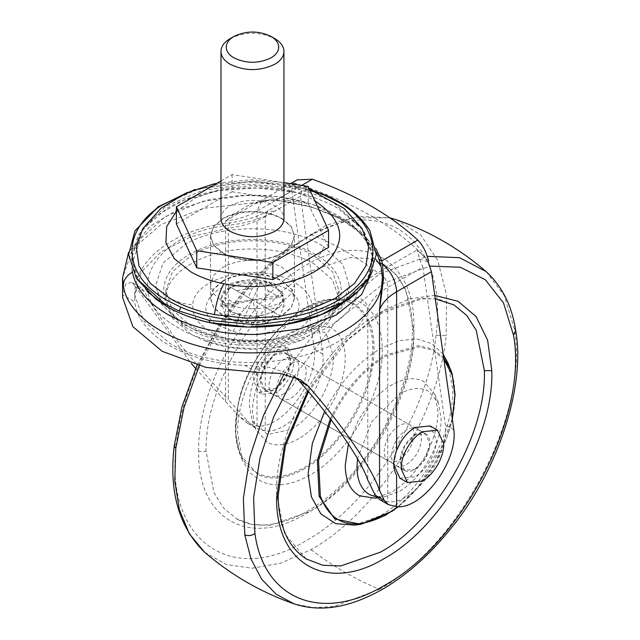 <?xml version="1.0" encoding="UTF-8"?>
<svg xmlns="http://www.w3.org/2000/svg" width="640" height="640" viewBox="0 0 640 640"><rect width="100%" height="100%" fill="white"/><g stroke="black" fill="none" stroke-linecap="round" stroke-linejoin="round"><path stroke-width="0.48" stroke-dasharray="3.2 2.4" d="M230.2 38.576C245.048 31.536 259.888 31.536 274.728 38.576M220.992 219.024C220.896 213.856 223.968 209.408 230.2 205.696C245.048 198.648 259.888 198.648 274.728 205.696C280.544 209.144 283.616 213.264 283.944 218.072L283.952 218.552M220.976 181.024L232.08 174.616L283.952 182.64M176.376 223.92L232.08 191.76L232.08 174.616M232.08 191.76L308.168 203.528L308.168 186.384M308.168 203.528L328.56 247.464M252.096 259.928C263.76 259.88 273.784 257.52 282.152 252.832L291.256 244.968L294.448 235.688L291.256 226.416L282.152 218.552C273.992 213.968 264.216 211.6 252.832 211.448C241.168 211.496 231.152 213.864 222.776 218.552L213.68 226.416L210.48 235.688L213.68 244.968L222.776 252.832C230.944 257.408 240.72 259.776 252.096 259.928M222.776 280.92C231.152 276.232 241.168 273.864 252.832 273.824C264.216 273.968 273.992 276.336 282.152 280.92L291.256 288.784L294.448 298.056L291.256 307.336L282.152 315.2C273.784 319.888 263.76 322.256 252.096 322.296C240.72 322.144 230.944 319.784 222.776 315.2L213.68 307.336L210.48 298.056L213.68 288.784L222.776 280.92M274.728 310.912L264.32 314.904C251.56 317.512 240.192 316.184 230.2 310.912L220.976 298.056L230.2 285.208L240.616 281.216C253.368 278.6 264.744 279.936 274.728 285.208L283.952 298.056L274.728 310.912M264.32 323.464L252.68 324.808L256.784 315.92L268.024 322.432L264.32 323.464M220.976 298.056L220.976 306.504L225.088 297.64L236.352 304.12L220.976 306.504L222.048 304.512L225.304 315.824L240.672 313.424L252.464 299.8L282.88 295.096L283.952 306.744L279.84 315.608L268.576 309.104L283.952 306.744L283.952 298.056M222.048 304.512L252.464 299.8L236.352 304.12M282.88 295.096L279.632 297.432L264.264 299.8L268.392 290.944L260.616 282.24L252.256 288.448L248.152 297.312L230.2 286.952L268.576 309.104M268.024 322.432L274.728 312.656L279.84 315.608M264.264 299.8L252.464 299.8L274.728 312.656M260.616 282.24L252.464 299.8L256.784 315.92M240.672 313.424L236.536 322.304L244.32 317.36L252.68 324.808M248.152 297.312L252.464 299.8L244.32 317.36M236.536 322.304L225.304 315.824M236.904 290.824L240.616 289.784L252.256 288.448M230.2 286.952L225.088 297.64M268.392 290.944L279.632 297.432M413.888 331.456C415.32 394.744 365.504 481.024 309.984 511.432L270.224 525.256L252.256 524.536L236.512 518.704L223.592 507.984L213.992 492.784L206.08 451.44C204.648 388.152 254.464 301.872 309.984 271.472L349.744 257.648L367.712 258.36L383.456 264.192L396.376 274.912L405.976 290.112L413.888 331.456L412.352 329.32C412.104 297.872 402.472 276.168 383.456 264.192M309.984 307.888L335.808 298.488L358.872 301.616C374.16 309.536 381.984 325.552 382.344 349.672C383.344 393.744 348.648 453.832 309.984 475.008C291.312 485.512 275.016 487.608 261.096 481.28L250.136 472.968L242.384 460.288L237.624 433.224C236.624 389.152 271.32 329.064 309.984 307.888M298.848 438.584C286.888 445.32 276.44 446.664 267.512 442.608L255.52 429.152L252.464 411.8C252.616 397.896 256.68 383.488 264.656 368.584C273.944 351.896 285.344 339.52 298.848 331.456L315.4 325.432L330.192 327.44C339.992 332.512 345.008 342.784 345.24 358.24C345.088 372.144 341.024 386.552 333.048 401.464C323.76 418.144 312.36 430.52 298.848 438.584M306.264 558.968L284.536 533.592L276.592 493.648C274.424 430.264 324.488 342.808 380.488 312.176L420.256 298.352L438.216 299.072L453.96 304.896M448.088 363.312L452.856 390.376C452.6 412.632 445.976 435.632 432.984 459.368C418.568 484.664 401.072 503.448 380.488 515.712L354.672 525.12M324.592 411.368L328 404.944C342.408 379.648 359.904 360.864 380.488 348.6L399.2 340.64L416.632 338.904L431.608 343.504L443.112 354.128M333.528 356.432C333.392 369.048 329.712 382.128 322.472 395.656C314.032 410.8 303.688 422.032 291.432 429.352L267.552 434.56L252.104 420.792L249.328 405.04C249.464 392.424 253.152 379.344 260.392 365.816C268.824 350.672 279.176 339.44 291.432 332.12L306.456 326.648L326.104 333.144L333.528 356.432M291.432 363.6C295.36 361.392 298.76 360.992 301.648 362.408L409.264 424.536C412.28 426.208 413.824 429.464 413.888 434.296C413.008 445.216 408.064 453.784 399.048 460.008C395.12 462.216 391.712 462.608 388.832 461.2L281.216 399.072C278.2 397.4 276.656 394.144 276.584 389.304C277.464 378.384 282.416 369.816 291.432 363.6M301.648 362.408C304.664 364.08 306.208 367.328 306.272 372.168C305.392 383.088 300.448 391.656 291.432 397.88C287.504 400.08 284.096 400.48 281.216 399.072M348.408 444.08L357.976 421.136C367.216 404.92 378.432 392.888 391.624 385.024C403.896 378.128 414.536 376.88 423.552 381.296L434.96 394.456L438.008 411.8C437.848 426.064 433.6 440.808 425.272 456.024C416.032 472.24 404.816 484.28 391.624 492.144L375.072 498.176M357.528 458.776L371.856 421.448L399.048 394.256C410.184 387.992 419.848 386.864 428.024 390.872L438.376 402.816L441.144 418.56C441.728 444.2 421.544 479.16 399.048 491.48L384.024 496.952L376.504 496.944M388.832 461.2C385.816 459.528 384.272 456.272 384.2 451.44C385.08 440.52 390.032 431.952 399.048 425.728C402.976 423.52 406.376 423.12 409.264 424.536M282.152 218.976C274.192 214.504 264.664 212.136 253.568 211.888C241.624 211.816 231.36 214.176 222.776 218.976L213.68 226.84L210.48 236.112L213.68 245.392L222.776 253.256C230.736 257.728 240.264 260.096 251.368 260.344C263.312 260.416 273.576 258.056 282.152 253.256L291.256 245.392L294.448 236.112L291.256 226.84L282.152 218.976M222.776 281.344C231.152 276.656 241.168 274.288 252.832 274.248C264.216 274.4 273.992 276.768 282.152 281.344L291.256 289.208L294.448 298.488L291.256 307.76L282.152 315.624C273.784 320.312 263.76 322.68 252.096 322.728C240.72 322.576 230.944 320.208 222.776 315.624L213.68 307.76L210.48 298.488L213.68 289.208L222.776 281.344M274.728 285.632L282.968 293.968L282.424 304.08L272.608 312.456L256.56 316.512L239.24 314.984L230.2 311.344L222.096 303.288L221.968 293.968L238.968 282.064L265.696 281.992L274.728 285.632M142.768 228.688L165.848 206.256L201.984 190.584L245.736 184.048L290.504 187.632C307.352 191.024 322.104 196.352 334.752 203.616L362.16 228.688M187.56 192.408L218.656 184.256L252.464 181.472L286.272 184.256L317.368 192.408M166.04 295.512C168.072 270.848 205.928 249.536 248.688 248.992C273.904 248.608 295.584 253.48 313.728 263.6L332.504 279.824L339.104 298.968L338.896 302.424L327.712 323.76L301.584 340.168L256.248 348.936L228.56 347.04L203.352 340.168L191.208 334.336L172.424 318.104L165.832 298.968L166.04 295.512C173.776 301.136 182.696 304.2 192.8 304.696C193.64 276.192 261.712 261.488 294.76 282.664C307.248 290.144 313.04 299.08 312.136 309.464C311.296 337.96 243.216 352.672 210.176 331.496C197.68 324.008 191.896 315.072 192.8 304.696M134.936 230.848L159.592 206.096L199.056 188.88L247.032 181.96L295.88 186.432L325.896 195.816L340.04 202.832L357.848 215.832L370 230.84M155.8 299.088L137.992 279.344L131.888 257.36L138.12 235.384L156.048 215.672L183.84 200.24L218.648 190.656L256.92 187.912L294.736 192.28C311.04 195.832 325.368 201.152 337.728 208.256L362.12 228.528L372.728 252.448L368.208 276.992L349.128 299.088M147.016 291.384L135.64 274.992L131.76 257.48L140.952 230.808L167.112 208.2C189.408 195.648 216.104 188.864 247.2 187.856C282.336 187.32 312.544 194.104 337.816 208.2L363.984 230.808L373.168 257.48L369.296 274.984L357.936 291.368M256.248 340.776C231.024 341.16 209.344 336.296 191.208 326.176L172.424 309.944L165.832 290.8L172.424 271.664L191.208 255.432C207.208 246.424 226.368 241.56 248.688 240.832C273.904 240.448 295.584 245.312 313.728 255.432L332.504 271.664L339.104 290.8L332.504 309.944L313.728 326.176C297.728 335.184 278.56 340.048 256.248 340.776M132.144 270.344L131.76 264.824L140.456 238.864L165.272 216.64L202.648 201.352L247.2 195.208C282.336 194.664 312.544 201.448 337.816 215.552C357.68 227.24 369.24 241.224 372.496 257.496L373.168 264.824L372.792 270.344M404.712 470.616L396.176 465.688C393.136 464 391.576 460.712 391.504 455.824C392.392 444.8 397.392 436.144 406.496 429.856C410.464 427.632 413.904 427.232 416.816 428.656L425.352 433.584C428.4 435.272 429.96 438.56 430.024 443.44C429.136 454.472 424.144 463.128 415.032 469.408C411.064 471.64 407.624 472.04 404.712 470.616C401.672 468.928 400.112 465.64 400.04 460.752C400.928 449.728 405.928 441.072 415.032 434.784C419 432.56 422.44 432.16 425.352 433.584M416.816 428.656C419.864 430.344 421.424 433.632 421.488 438.512C420.6 449.544 415.608 458.2 406.496 464.48C402.536 466.712 399.096 467.112 396.176 465.688M283.976 393.744C293.08 387.464 298.08 378.808 298.968 367.776C298.92 363.336 297.608 360.2 295.032 358.36L286.496 353.432C283.488 351.504 279.808 351.76 275.44 354.192C266.336 360.48 261.336 369.136 260.448 380.16C260.496 384.6 261.808 387.744 264.392 389.584L272.92 394.512C275.928 396.432 279.608 396.176 283.976 393.744M264.392 389.584C267.392 391.504 271.08 391.248 275.44 388.816C284.544 382.536 289.544 373.88 290.432 362.848C290.384 358.408 289.072 355.272 286.496 353.432M295.032 358.36C292.024 356.432 288.344 356.688 283.976 359.12C274.872 365.408 269.872 374.064 268.984 385.088C269.032 389.528 270.344 392.664 272.92 394.512M323.464 246.528L342.912 264.584L349.272 285.528L341.224 306.872L319.632 324.8C283.728 345.792 219.208 345.44 184 324.064L181.472 322.544L162.648 305.416L155.656 285.528L163.032 263.12L185.304 244.272C221.2 223.288 285.72 223.64 320.928 245.008L323.464 246.528C323.056 250.568 321.128 253.68 317.696 255.88C350.456 275.288 348.784 309.496 314.168 327.8C281.192 347.08 221.912 346.752 189.568 327.12L187.24 325.728C154.472 306.32 156.152 272.112 190.76 253.808C223.744 234.528 283.024 234.856 315.368 254.488L317.696 255.88M271.152 199.912L276.32 200.024L270.48 199.672L253.696 202.832C243.536 207.576 234.152 213.64 225.544 221.032L254.44 203.856L271.152 199.912L262.016 200.12L257.016 211.176L291.832 191.072L292.624 183.656L297.072 179.88M292.624 183.656L301.928 191.224L300.408 196.32L265.224 216.632L265.224 430.984C290.864 434.368 327.08 385.936 322.76 354.04L300.408 196.32M428.424 260.904L417.152 249.992L378.912 272.072C366.936 279.072 359.152 287.384 355.56 297C342.864 342.888 232.112 361.936 177.992 327.536C118.408 296.288 151.392 232.352 230.88 225.016C247.544 222.944 261.928 218.448 274.056 211.536L312.296 189.456L293.408 182.952M312.296 189.456L302.064 191.144L267.808 210.912L265.224 216.632C254.864 222.544 242.56 226.384 228.328 228.16L191.136 236.656L161.016 251.848L141.44 271.984L134.648 294.736L143.616 320.768L169.16 342.832C229.696 381.312 353.584 360.008 367.784 308.672C370.856 300.456 377.512 293.352 387.744 287.368L422.936 267.056L419.576 259.144L417.152 249.992M293.544 182.872C352.08 201.04 397.088 227.024 428.56 260.824M195.592 368.464L239.512 416.824L246.944 422.968L257.016 426.072C282.672 429.048 318.512 380.84 314.232 349.112L291.832 191.072M322.76 354.04L314.232 349.112M265.224 430.984L255.672 428.008L248.536 422.032L228.328 399.568L228.328 228.16L229.384 222.816C197.568 226.584 171.928 237.464 152.464 255.456C140.752 267.272 134.816 280.368 134.648 294.736L134.912 301.912L122.656 294.84L122.576 297.392M256.896 372.336L244.64 365.264C187.392 363.752 137.528 334.96 134.912 301.912M144.24 291.4L135.12 286.128L131.712 282.32L141.104 287.736L144.24 291.4C157.896 317.792 192.48 362.288 228.328 399.568M135.12 286.128L191.4 363.576M131.712 282.32L125.632 284.056L122.656 294.84M141.104 287.736L136.496 289.104L134.648 297.616M244.64 365.264L269.552 367.384L290.92 374.24L295.336 377.24M396.608 450.312C392.736 460.832 392.736 469.112 396.608 475.16M382.352 277.16L382.352 278.328M382.352 278.024L382.328 276.192M301.68 185.384L275.872 199.96L310.992 206.832L341.272 219.184L364.216 236L377.928 255.888M378.04 256.16C368.52 229.272 324.448 204.84 276.048 200.496L270.864 200.24C264.28 200.56 258.896 201.728 254.728 203.736L253.696 202.832L203.616 208.328L161.056 224.536L132.584 248.952L122.576 277.816M419.576 259.144L428.2 261.928M379.696 499.608L387.744 501.72L387.744 287.368C387.224 280.872 384.28 275.776 378.912 272.072M422.936 267.056L445.288 424.776C449.6 456.672 413.384 505.104 387.744 501.72M453.824 429.704L445.288 424.776M290.496 358.776L285.064 346.76L271.944 348.056C267.032 350.968 262.776 355.392 259.168 361.32C255.4 367.76 253.472 374.056 253.384 380.2L258.824 392.208L271.944 390.912C276.848 388 281.104 383.584 284.712 377.648C288.48 371.208 290.408 364.912 290.496 358.776M262.672 363.336C258.896 369.784 256.976 376.072 256.888 382.216L262.32 394.232L275.44 392.928C280.352 390.024 284.608 385.6 288.216 379.672C291.984 373.232 293.912 366.936 294 360.792L288.56 348.784L275.44 350.08C270.536 352.992 266.272 357.408 262.672 363.336M275.44 388.648L285.656 378.04L290.288 362.936L285.936 353.328L275.44 354.368L265.224 364.968L260.6 380.072L264.944 389.688L275.44 388.648M415.032 469.24L425.248 458.632L429.88 443.528L425.528 433.92L415.032 434.96L404.816 445.568L400.192 460.672L404.536 470.28L415.032 469.24M396.52 450.528L393.696 464.416M399.944 478.232L415.032 476.736C420.68 473.392 425.576 468.312 429.72 461.488C434.056 454.08 436.272 446.848 436.368 439.776L430.12 425.968M304.832 468.592C286.928 478.672 271.304 480.672 257.952 474.608L240.008 454.488L235.536 432.528L237.848 406.248C245.328 367.736 274.296 325.4 304.832 308.352L329.584 299.328L351.704 302.336C371.304 313.36 378.008 336.144 371.816 370.696C364.336 409.208 335.368 451.544 304.832 468.592M198.656 451.44C197.176 385.896 248.768 296.528 306.272 265.04C363.776 230.128 415.376 259.92 413.888 327.176C415.376 392.72 363.776 482.08 306.272 513.568C248.768 548.48 197.176 518.696 198.656 451.44L206.08 451.44M413.888 327.176L412.352 329.32C413.848 375.36 383.432 445.504 341.448 484.864C303.752 522.496 260.216 533.712 236.512 518.704M370.616 370.576C363.208 408.696 334.536 450.6 304.304 467.48C286.584 477.456 271.12 479.44 257.904 473.44C238.504 462.528 231.872 439.968 238 405.768C245.4 367.648 274.08 325.736 304.304 308.856C322.024 298.88 337.496 296.896 350.712 302.904C370.104 313.816 376.744 336.368 370.616 370.576L371.816 370.696M237.848 406.248L238 405.768L237.848 406.248M436.032 335.232C428.584 412.328 369.736 505.456 306.272 540.584C229.536 587.648 163.568 538.232 176.512 443.376C183.96 366.288 242.808 273.16 306.272 238.032C383.008 190.96 448.976 240.384 436.032 335.232L446.192 335.688C438.432 416.016 377.112 513.048 310.984 549.648L280.744 563.192L252.008 568.232L226.2 564.512L204.608 552.224M174.264 445.712L176.512 443.376M199.32 365.816L221.136 325.232L248.072 288.456L278.608 257.592L310.984 234.4L352.36 217.928L389.848 217.832M396.296 219.72L420.704 234.896L437.816 260.512L446.504 294.872L446.192 335.688M310.984 549.648C333.816 566.912 356.656 580.104 379.496 589.208L334.288 606.408L313.296 607.648L294.184 603.888M284.016 374.04L327.936 315.392L379.496 273.952L427.248 256.344M310.984 234.4C333.816 243.504 356.656 256.688 379.496 273.952M486.24 271.704L504.24 295.552L514.184 328.184C529.976 411.144 460.752 545.312 379.496 589.208M293.976 376.712L335.624 321.856L384.2 283.024L430 266.128M515.68 330.64L514.184 328.184M307.8 390.888L342.824 343.48L384.2 310.032L410.272 298.68L434.792 295.416M276.592 493.648L278.136 495.784M452.152 373.896C458.8 399.384 453.408 428.496 435.976 461.224C422.16 485.48 405.384 503.488 385.648 515.256M330.312 418.744L335.312 409.04C349.128 384.784 365.912 366.776 385.648 355.008L418.568 345.6L432.512 348.992L443.608 357.624M331.112 419.8L336.344 409.608C350.024 385.592 366.632 367.768 386.168 356.12L418.968 346.808L432.824 350.288L443.8 359.008M452.28 418.808L435.992 461.264L418.664 486.552L398.064 506.68M252.096 308.776C263.76 308.736 273.784 306.368 282.152 301.68L291.256 293.816L294.448 284.536L291.256 275.264L282.152 267.4C274.192 262.92 264.664 260.56 253.568 260.304L252.832 260.296C241.168 260.344 231.152 262.712 222.776 267.4L213.68 275.264L210.48 284.536L213.68 293.816L222.776 301.68C230.736 306.152 240.264 308.512 251.368 308.768L252.096 308.776M176.376 211.336L195.544 197.856L221.52 188.952L251.192 185.68L281.024 188.448C293.672 191 304.744 195 314.24 200.448L314.864 200.816M271.936 282.8C227.8 269.176 182.336 306.776 219.696 326L233 331.36C277.136 344.984 322.6 307.384 285.232 288.16L271.936 282.8L267.864 285.152L265.696 281.992M233 331.36C236.016 327.296 238.096 321.84 239.24 314.984M281.024 188.448L287.304 183.184L290.504 187.632M338.896 302.424C331.16 307.432 322.232 309.776 312.136 309.464M325.136 194.992L325.896 195.816M295.88 186.432L294.736 192.28M187.24 325.728L183.08 325.976L181.472 322.544M276.32 200.024L308.76 206.072L337.416 216.736L360.368 231.288L376.056 248.768M257.016 426.072L257.016 211.176C248.176 216.216 237.688 219.504 225.544 221.032L225.544 401.456M248.536 422.032L239.512 416.824M372.496 257.496L375.888 259.36M274.056 211.536L267.808 210.912C257.424 216.888 244.616 220.856 229.384 222.816L230.88 225.016M355.56 297C362.984 298.496 367.056 302.392 367.784 308.672L367.784 480.088M210.48 235.688L210.48 298.056M294.448 298.056L294.448 235.688M242.384 460.288L240.008 454.488C234.688 440.416 233.952 424.256 237.792 406C245.536 358.056 294.8 300.992 329.592 299.328L335.808 298.488M197.024 365.208L224.44 315.8L249.736 283.112L277.624 255.84L326.496 225.152L358.648 216.264L389.784 217.792M308.464 391.672L347.92 339.824L381.656 313.288L422.08 298.808L435.28 298.848M306.456 326.648L315.4 325.432M255.52 429.152L252.104 420.792M398.352 506.672L417.448 488.184L446.376 439.192L452.336 419.232M377.368 497.864L384.024 496.952M434.96 394.456L438.376 402.816M294.448 298.488L294.448 236.112M210.48 236.112L210.48 298.488M282.968 293.968C283.208 294.352 282.136 289.592 267.864 285.152C256.032 282.144 244.384 283.264 239.512 284.56C227.672 288.408 221.816 291.544 221.968 293.968M286.8 183.08L309.528 189.312M217.032 183.304L251.12 179.792L283.952 182.544M301.584 340.168C283.368 347.008 265.008 349.968 246.488 349.04C231.936 348.552 217.552 345.6 203.352 340.168M194.848 189.512L253.064 181.192L310.072 189.512M165.832 290.8L165.832 298.968M339.104 298.968L339.104 290.8M131.76 257.48L131.76 264.824M373.168 264.824L373.168 257.48M349.272 285.528C348.792 295.392 345.08 304.312 338.152 312.296L325.208 323.776L303.288 334.968C287.336 340.872 269.568 343.744 249.984 343.584C223.024 342.76 200.72 336.888 183.08 325.976L160.28 302.776L155.656 285.528M254.424 203.864L262.016 200.12L290.528 183.656M255.672 428.008L246.944 422.968M300.312 379.656L290.92 374.24M376.304 252.272L351.048 223.24L311.632 203.848L276.336 196.424L240.968 195.376L210.064 199.44L177.496 209.784L149.896 226.328L128.624 252.28M258.824 392.208L262.32 394.232M288.56 348.784L285.064 346.76M264.944 389.688L404.536 470.28M425.528 433.92L285.936 353.328"/><path stroke-width="0.96" d="M271.024 36.44C275.864 39.312 278.424 42.744 278.696 46.752C278.768 51.064 276.216 54.768 271.024 57.864C258.648 63.736 246.28 63.736 233.912 57.864C229.072 54.992 226.512 51.552 226.232 47.544C226.16 43.24 228.72 39.536 233.912 36.44L233.912 36.44C246.28 30.568 258.648 30.568 271.024 36.44L274.728 38.576C280.544 42.024 283.616 46.152 283.944 50.96L283.952 218.552M283.944 50.96C284.032 56.128 280.96 60.576 274.728 64.288C259.888 71.336 245.048 71.336 230.2 64.288C224.392 60.84 221.32 56.72 220.992 51.912L220.992 219.024C221.32 223.832 224.392 227.96 230.2 231.4C245.048 238.448 259.888 238.448 274.728 231.4C280.96 227.688 284.032 223.248 283.944 218.072M220.992 51.912C220.896 46.736 223.968 42.296 230.2 38.576L233.912 36.44M283.952 182.64L308.168 186.384L328.56 230.32L272.856 262.48L196.76 250.712L176.376 206.776L220.976 181.024M328.56 230.32L328.56 247.464L272.856 279.624L196.76 267.848L176.376 223.92L176.376 206.776M196.76 267.848L196.76 250.712M272.856 279.624L272.856 262.48M435.28 298.848L453.96 304.896L466.704 315.408L476.232 330.272L484.384 370.664C486.56 434.048 436.488 521.504 380.488 552.136L340.728 565.96L322.768 565.24L306.264 558.968M443.112 354.128L448.088 363.312L452.152 373.896L454.856 395.224L452.28 418.808M385.648 515.256L360.888 524.272L354.672 525.12L335.76 523.664L320.888 513.952L311.392 496.864L308.128 473.936L312.368 443.304L324.592 411.368M377.368 497.864L375.072 498.176L359.696 495.872C350.272 490.648 345.448 480.48 345.24 465.36L348.408 444.08M376.504 496.944L370.064 494.864C361.512 490.12 357.136 480.888 356.944 467.176L357.528 458.776M309.528 189.312L344.2 208.432L362.16 228.688L368.632 247.104L366.016 265.832L354.528 283.408L335.064 298.456L309.136 309.808L278.776 316.576L246.36 318.224L214.424 314.624C197.576 311.224 182.832 305.896 170.176 298.632L150.56 283.568L138.96 265.952L136.296 247.168L142.768 228.688L160.872 208.312L185.904 193.136L212.8 184.216L217.032 183.304M317.368 192.408L323.992 195.032L337.776 201.872C382.024 226.272 384.896 270.28 343.96 296.528C305.16 323.84 229.36 328.808 180.936 307.224L167.152 300.384C122.912 275.984 120.032 231.976 160.968 205.72L187.56 192.408M323.992 195.032L325.136 194.992C345.504 203.472 360.456 215.416 370 230.84L376.296 254.68L368.52 278.376L343.104 302.128L303.864 318.456L256.784 324.856L209.048 320.368L179.04 310.984L164.888 303.96L136.416 278.368L128.632 254.68L134.936 230.848L158.144 206.752L194.848 189.512M368.52 278.368C363.544 286.04 357.08 292.944 349.128 299.088L321.344 314.616L286.48 324.264L248.12 327.048L210.2 322.672C193.888 319.128 179.56 313.8 167.208 306.704L155.8 299.088L136.416 278.368M357.936 291.368L337.816 306.752C315.52 319.312 288.824 326.088 257.728 327.096C222.592 327.64 192.392 320.856 167.112 306.752L147.016 291.384M372.792 270.344L361.608 294.584L336.28 314.976L300.096 328.856L257.728 334.448C222.592 334.984 192.392 328.2 167.112 314.104C147.256 302.408 135.688 288.432 132.432 272.16L132.144 270.344M290.528 183.656L297.072 179.88L312.344 179.232L301.68 185.384M376.056 248.768L381.776 260.904L417.8 240.112C390.832 215.088 355.68 194.8 312.344 179.232M417.8 240.112C422.632 244.936 426.224 251.84 428.56 260.824L428.2 261.928L431.424 271.664L453.824 429.704C458.104 461.432 422.264 509.64 396.608 506.664L388.424 504.648L384.256 500.392L379.536 490.368C372.28 468.552 343.384 426.296 308.152 386.032L299.032 380.768L295.336 377.24M308.152 386.032L300.312 379.656L280.464 373.456L256.896 372.336L205.84 367.384L162.2 351.312L132.896 326.68L122.576 297.392L122.576 277.816L123.296 285.704C123.528 280.024 126.568 275.512 132.432 272.16M191.4 363.576L195.592 368.464M379.32 259.688L381.776 260.904L382.48 264.192L383.592 278.136L382.344 277.104L381.08 266.288L377.928 255.888M431.424 271.664L396.608 291.768L396.608 450.312C392.848 460.88 392.848 469.168 396.608 475.16L396.608 506.664M383.592 278.136L379.536 309.936L382.352 278.024M299.032 380.768C332.848 418.8 361.12 459.656 367.784 480.088L375.24 495.184L379.696 499.608L388.424 504.648M422.44 431.736C416.792 435.08 411.896 440.168 407.752 446.984C403.416 454.392 401.2 461.632 401.104 468.696L407.352 482.512L422.44 481.016C428.088 477.664 432.984 472.584 437.128 465.768C441.464 458.36 443.68 451.12 443.776 444.056L437.528 430.24L422.44 431.736M437.528 430.24L430.12 425.968L415.032 427.464C409.392 430.808 404.496 435.888 400.344 442.704L396.52 450.528M393.696 464.416L399.944 478.232L407.352 482.512M204.608 552.224L189.384 533.864L179.368 509.824L174.768 480.928L175.776 448.368L174.264 445.712M175.776 448.368L183.992 407.528L199.32 365.816M389.848 217.832L396.296 219.72C429.504 231.304 459.424 248.576 486.056 271.544L486.24 271.704M197.024 365.208L182.024 406.536L174.256 445.712C168.792 491.472 178.84 526.92 204.416 552.064C231.056 575.024 260.976 592.304 294.184 603.888L276.208 594.272L261.68 579.216L251.096 559.232L244.8 534.976L243.384 498.104L249.76 457.424L263.568 415.264L284.016 374.04M427.248 256.344L459.536 257.68L486.056 271.544C502.24 286.376 512.112 306.08 515.68 330.64L513.464 335.064C528.624 414.688 462.184 543.448 384.2 585.576C321.912 622.96 263.856 599.584 254.936 533.528C251.768 535.664 248.392 536.144 244.8 534.976M254.936 533.528L253.616 497.568L260.008 457.864L273.728 416.776L293.976 376.712M430 266.128L460.288 267.224L485.368 279.776L503.504 302.92L513.464 335.064M434.792 295.416L458.072 301.288L476.112 316.6L487.632 340.264L491.808 370.608C494.064 436.256 442.2 526.832 384.2 558.56C327.192 593.144 275.872 564.248 276.592 497.984L284.44 445.296L307.8 390.888M484.384 370.664L491.808 370.608M307.024 559.416C288.328 547.672 278.696 526.464 278.128 495.784L276.592 497.984M398.352 506.672L392.296 511.136L360.888 524.272L334.76 518.976L319.136 496.368L317.376 460.256L330.312 418.744M443.608 357.624L450.464 369.112L452.152 373.896M398.064 506.68L386.168 514.744C353.416 531.496 331.464 525.264 320.336 496.048L319.136 496.368M320.336 496.048L318.544 460.6L331.112 419.8M443.8 359.008L452.008 374.816M314.24 200.448C344.288 220.432 347.704 241.832 324.512 264.648C303.352 283.088 259.912 291.352 223.912 283.784C211.264 281.232 200.192 277.232 190.688 271.784L174.208 258.536L165.912 242.952L166.656 226.648L176.376 211.336M223.912 283.784C219.592 291.432 216.424 301.712 214.424 314.624M180.936 307.224L179.04 310.984M209.048 320.368L210.2 322.672M375.888 259.36L381.08 266.288M382.352 278.352L382.344 277.104C384.592 315.856 327.04 351.384 259.92 352.68C192.992 355.832 128.768 324.352 123.296 285.704M379.536 490.368L379.536 309.936C382.184 302.928 387.872 296.872 396.608 291.768C395.96 280.976 391.248 271.784 382.48 264.192L380.312 263.08M384.256 500.392L375.24 495.184M389.784 217.792L396.296 219.72M294.184 603.888C313.296 610.16 333.944 609.36 356.104 601.488C372.712 595.504 388.712 586.6 404.096 574.776C419.864 562.832 435.08 547.856 449.752 529.856C498.408 471.464 525.808 384.728 515.68 330.64M278.128 495.784L285.4 445.904L308.464 391.672M452.336 419.232L455.08 394.584L452.184 373.968M283.952 182.544L286.8 183.08M310.072 189.512L325.136 194.992M378.04 256.16L376.304 252.272M128.624 252.28L122.576 277.816M382.352 277.816L382.328 276.192M382.344 277.12L382.328 276.168"/></g></svg>
